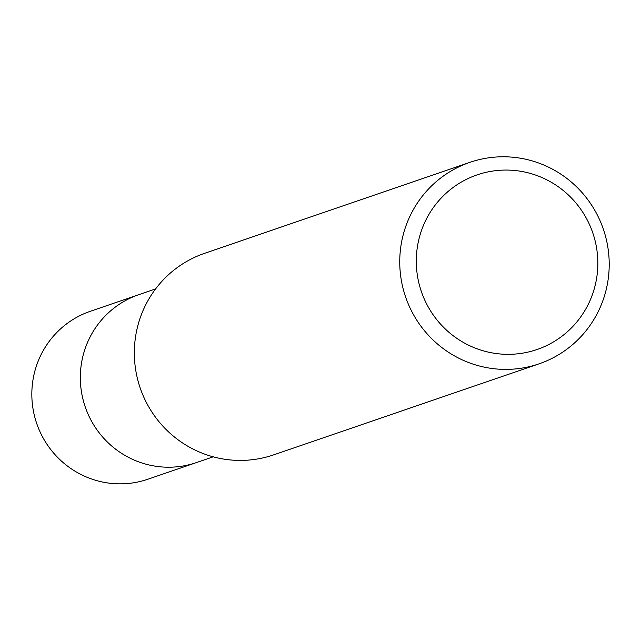 <?xml version="1.0" encoding="UTF-8"?>
<svg xmlns="http://www.w3.org/2000/svg" width="641" height="641" viewBox="0 0 641 641"><rect width="100%" height="100%" fill="white"/><g stroke="black" fill="none" stroke-linecap="round" stroke-linejoin="round"><path stroke-width="0.96" d="M196.923 462.409A88.762 87.104 -108.9 0 1 196.402 462.586A88.762 87.104 -108.9 0 1 150.747 465.342A88.762 87.104 -108.9 0 1 80.55 383.879A88.762 87.104 -108.9 0 1 138.809 294.66A88.762 87.104 -108.9 0 1 139.329 294.483M524.707 159.024A106.518 104.523 -108.9 0 1 608.95 256.785A106.518 104.523 -108.9 0 1 539.033 363.848A106.518 104.523 -108.9 0 1 484.251 367.149A106.518 104.523 -108.9 0 1 400.008 269.396A106.518 104.523 -108.9 0 1 469.925 162.333A106.518 104.523 -108.9 0 1 524.707 159.024M539.033 363.848L273.627 454.87A106.518 104.523 -108.9 0 1 218.845 458.179A106.518 104.523 -108.9 0 1 134.602 360.418A106.518 104.523 -108.9 0 1 204.519 253.355L469.925 162.333M524.594 172.012A92.312 90.589 -108.9 0 1 596.13 281.038A92.312 90.589 -108.9 0 1 489.532 352.39A92.312 90.589 -108.9 0 1 418.004 243.364A92.312 90.589 -108.9 0 1 524.594 172.012M138.809 294.66L90.317 311.294A88.762 87.104 -108.9 0 0 32.05 400.513A88.762 87.104 -108.9 0 0 102.256 481.976A88.762 87.104 -108.9 0 0 147.903 479.22L196.402 462.586A88.762 87.104 -108.9 0 1 150.747 465.342A88.762 87.104 -108.9 0 1 80.542 383.879A88.762 87.104 -108.9 0 1 138.809 294.66L155.619 288.899M196.402 462.586L213.213 456.817"/></g></svg>
